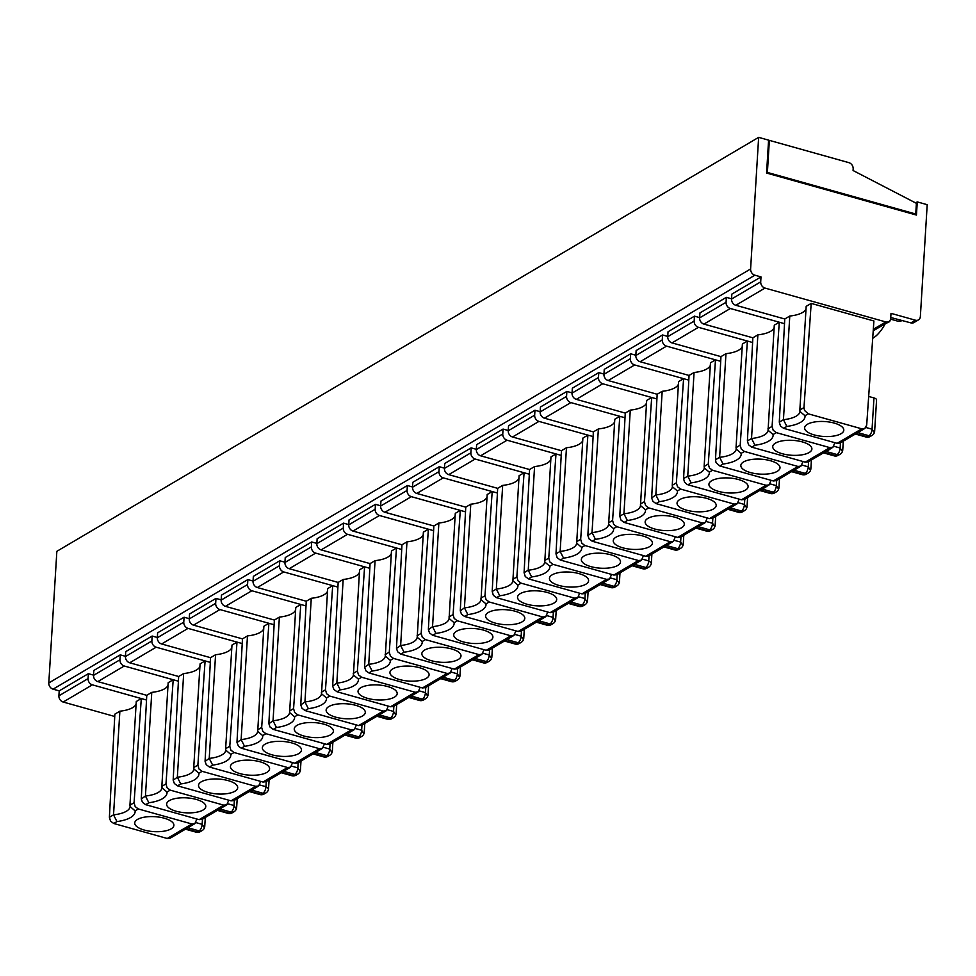 <?xml version="1.0" encoding="UTF-8"?>
<svg xmlns="http://www.w3.org/2000/svg" width="976" height="976" viewBox="0 0 976 976"><rect width="100%" height="100%" fill="white"/><g stroke="black" fill="none" stroke-linecap="round" stroke-linejoin="round"><path stroke-width="1.46" d="M741.187 453.352L744.432 451.449L741.284 449.082L740.186 445.202L747.396 341.039L698.45 327.314L672.025 342.905L720.959 356.63L725.973 353.666L719.629 457.317L723.057 464.051A32.098 12.249 -176.5 0 0 741.187 453.352L736.221 449.119L736.038 447.642L742.382 343.991L747.396 341.039L752.618 342.503M723.057 464.051L719.824 465.967L716.055 462.575L715.493 459.769L719.629 457.317A26.742 10.199 3.5 0 0 736.185 448.972A26.742 10.199 3.5 0 1 736.185 448.972L736.197 449.119M109.397 817.278L113.533 814.838L116.949 821.572A32.098 12.249 -176.5 0 0 135.091 810.873L130.089 806.481A26.742 10.199 3.5 0 1 130.089 806.481A26.742 10.199 3.5 0 1 113.533 814.838L119.877 711.187L114.863 714.139L109.397 817.278L110.556 821.133L113.716 823.476L167.25 838.482L170.251 838.152L194.895 823.622L196.871 819.023M135.091 810.873L138.324 808.958L191.857 823.964L194.883 823.634M93.55 675.124L88.365 673.672L88.072 678.613A5.344 4.307 -120.5 0 0 92.354 684.835L146.51 700.012M129.942 805.163L136.274 701.5L141.288 698.548L134.078 802.711L129.942 805.163L130.113 806.627M138.324 808.958L135.188 806.603L134.078 802.711M114.741 716.482L63.184 702.037A5.344 4.307 59.5 0 1 58.902 695.815L59.207 690.874L53.082 689.166A5.344 4.307 59.5 0 1 48.8 682.944L56.852 551.318L758.645 137.36L750.605 268.973A5.344 4.307 59.5 0 0 754.887 275.195L760.999 276.916L760.707 281.857A5.344 4.307 59.5 0 0 764.989 288.079L885.805 321.934A5.344 4.307 59.5 0 0 888.831 321.604A5.344 4.307 59.5 0 0 890.698 318.286L891.003 313.345L915.464 320.213A5.344 4.307 59.5 0 0 918.489 319.884A5.344 4.307 59.5 0 0 920.356 316.553L927.2 204.679L917.257 201.898L916.452 215.062L766.575 173.045L768.588 140.141L758.645 137.36M768.551 140.837L769.356 140.361L848.876 162.65A5.344 4.307 59.5 0 1 853.17 168.872L853.073 170.519L916.391 203.325L915.744 214.025L914.78 214.586M902.446 320.518A37.442 17.019 105.7 0 1 896.822 320.897L890.576 319.14M891.393 319.372L890.246 320.043M872.69 338.33A37.442 17.019 -74.3 0 0 884.988 324.203M918.489 319.884L913.926 322.568A5.344 4.307 59.5 0 1 910.913 322.897L890.746 317.493M915.561 202.898L917.257 201.898M766.587 172.911L767.392 172.435L769.356 140.361M698.45 327.314A5.344 4.307 -120.5 0 1 694.168 321.092L694.473 316.163L699.646 317.615M694.473 316.163L668.035 331.755L667.73 336.683A5.344 4.307 -120.5 0 0 672.025 342.905M720.715 361.315L666.559 346.138A5.344 4.307 -120.5 0 1 662.265 339.916L662.57 334.975L667.755 336.427M662.57 334.975L636.132 350.567L635.84 355.508A5.344 4.307 -120.5 0 0 640.122 361.73L689.056 375.443L683.59 478.582L687.738 476.142L691.154 482.876A32.098 12.249 -176.5 0 0 709.296 472.177L704.318 467.931L704.135 466.467L710.479 362.804L715.493 359.851L708.283 464.015L704.135 466.467M688.812 380.128L634.656 364.951A5.344 4.307 -120.5 0 1 630.362 358.729L630.667 353.788L635.852 355.252M630.667 353.788L604.242 369.379L603.937 374.32A5.344 4.307 -120.5 0 0 608.219 380.542L657.165 394.255L662.179 391.303A26.742 10.199 -176.5 0 0 678.418 384.251M656.909 398.952L602.753 383.763A5.344 4.307 -120.5 0 1 598.471 377.541L598.764 372.612L603.949 374.064M598.764 372.612L572.339 388.204L572.034 393.133A5.344 4.307 -120.5 0 0 576.316 399.355L625.262 413.08L630.276 410.115A26.742 10.199 -176.5 0 0 646.515 403.064M625.018 417.765L570.85 402.588A5.344 4.307 -120.5 0 1 566.568 396.366L566.873 391.425L572.046 392.877M566.873 391.425L540.436 407.016L540.131 411.957A5.344 4.307 -120.5 0 0 544.425 418.179L593.359 431.892L598.373 428.94A26.742 10.199 -176.5 0 0 614.624 421.888M593.115 436.577L538.959 421.4A5.344 4.307 -120.5 0 1 534.665 415.178L534.97 410.237L540.155 411.701M534.97 410.237L508.533 425.829L508.24 430.77A5.344 4.307 -120.5 0 0 512.522 436.992L561.456 450.705L566.47 447.752A26.742 10.199 -176.5 0 0 582.721 440.701M561.212 455.402L507.056 440.213A5.344 4.307 -120.5 0 1 502.762 433.991L503.067 429.062L508.252 430.514M503.067 429.062L476.642 444.653L476.337 449.582A5.344 4.307 -120.5 0 0 480.619 455.804L529.565 469.529L534.58 466.565A26.742 10.199 -176.5 0 0 550.818 459.513M529.309 474.214L475.153 459.037A5.344 4.307 -120.5 0 1 470.871 452.815L471.164 447.874L476.349 449.326M471.164 447.874L444.739 463.466L444.434 468.407A5.344 4.307 -120.5 0 0 448.716 474.629L497.662 488.342L502.677 485.389A26.742 10.199 -176.5 0 0 518.915 478.338M497.418 493.026L443.25 477.85A5.344 4.307 -120.5 0 1 438.968 471.628L439.273 466.687L444.446 468.151M439.273 466.687L412.836 482.278L412.531 487.219A5.344 4.307 -120.5 0 0 416.825 493.441L465.759 507.154L470.774 504.202A26.742 10.199 -176.5 0 0 487.024 497.15M465.515 511.851L411.347 496.662A5.344 4.307 -120.5 0 1 407.065 490.44L407.37 485.511L412.555 486.963M407.37 485.511L380.933 501.103L380.64 506.032A5.344 4.307 -120.5 0 0 384.922 512.254L433.856 525.979L438.871 523.014A26.742 10.199 -176.5 0 0 455.121 515.962M433.612 530.663L379.457 515.487A5.344 4.307 -120.5 0 1 375.162 509.265L375.467 504.324L380.652 505.775M375.467 504.324L349.042 519.915L348.737 524.856A5.344 4.307 -120.5 0 0 353.019 531.078L401.966 544.791L406.98 541.839A26.742 10.199 -176.5 0 0 423.218 534.787M401.709 549.476L347.554 534.299A5.344 4.307 -120.5 0 1 343.271 528.077L343.564 523.136L348.749 524.6M343.564 523.136L317.139 538.728L316.834 543.669A5.344 4.307 -120.5 0 0 321.116 549.891L370.063 563.603L375.077 560.651A26.742 10.199 -176.5 0 0 391.315 553.599M369.806 568.3L315.651 553.111A5.344 4.307 -120.5 0 1 311.368 546.889L311.673 541.961L316.846 543.412M311.673 541.961L285.236 557.552L284.931 562.481A5.344 4.307 -120.5 0 0 289.225 568.703L338.16 582.428L343.174 579.463A26.742 10.199 -176.5 0 0 359.424 572.412M337.916 587.113L283.748 571.936A5.344 4.307 -120.5 0 1 279.465 565.714L279.77 560.773L284.955 562.225M279.77 560.773L253.333 576.365L253.04 581.306A5.344 4.307 -120.5 0 0 257.322 587.528L306.257 601.24L311.271 598.288A26.742 10.199 -176.5 0 0 327.521 591.236M306.013 605.925L251.857 590.748A5.344 4.307 -120.5 0 1 247.562 584.526L247.867 579.585L253.052 581.049M247.867 579.585L221.442 595.177L221.137 600.118A5.344 4.307 -120.5 0 0 225.419 606.34L274.366 620.053L279.38 617.1A26.742 10.199 -176.5 0 0 295.618 610.049M274.11 624.75L219.954 609.561A5.344 4.307 -120.5 0 1 215.672 603.339L215.964 598.41L221.149 599.862M215.964 598.41L189.539 614.002L189.234 618.93A5.344 4.307 -120.5 0 0 193.516 625.152L242.463 638.877L247.477 635.913A26.742 10.199 -176.5 0 0 263.715 628.861M242.207 643.562L188.051 628.385A5.344 4.307 -120.5 0 1 183.769 622.163L184.074 617.222L189.246 618.674M184.074 617.222L157.636 632.814L157.331 637.755A5.344 4.307 -120.5 0 0 161.626 643.977L210.56 657.69L215.574 654.737A26.742 10.199 -176.5 0 0 231.824 647.686M210.316 662.375L156.148 647.198A5.344 4.307 -120.5 0 1 151.866 640.976L152.171 636.035L157.356 637.499M152.171 636.035L125.733 651.626L125.44 656.567A5.344 4.307 -120.5 0 0 129.723 662.789L178.657 676.502L183.671 673.55A26.742 10.199 -176.5 0 0 199.921 666.498M178.413 681.199L124.257 666.01A5.344 4.307 -120.5 0 1 119.963 659.788L120.268 654.859L125.453 656.311M120.268 654.859L93.842 670.451L93.537 675.38A5.344 4.307 -120.5 0 0 97.82 681.602L146.766 695.327L151.768 692.362A26.742 10.199 -176.5 0 0 168.018 685.311M784.765 318.993L789.779 316.041L783.435 419.692L786.851 426.427L783.618 428.33L780.446 425.987L779.287 422.132L784.765 318.993L735.819 305.281A5.344 4.307 -120.5 0 1 731.536 299.059L731.841 294.118L760.999 276.916M88.365 673.672L59.207 690.874M784.509 323.678L730.353 308.501A5.344 4.307 -120.5 0 1 726.071 302.279L726.364 297.338L731.549 298.802M726.364 297.338L699.938 312.93L699.633 317.871A5.344 4.307 -120.5 0 0 703.928 324.093L752.862 337.806L757.876 334.853A26.742 10.199 -176.5 0 0 774.114 327.802M196.042 822.536L190.039 826.489M164.346 818.23A19.618 7.479 -176.5 0 0 134.798 822.536A19.618 7.479 -176.5 0 0 144.289 830.064A19.618 7.479 -176.5 0 0 164.273 831.125A19.618 7.479 -176.5 0 0 173.887 824.927A19.618 7.479 -176.5 0 0 164.346 818.23M151.768 692.362L145.436 796.013L148.852 802.748A32.098 12.249 -176.5 0 0 166.994 792.048L162.016 787.815L161.845 786.339L168.177 682.688L173.191 679.735L165.981 783.899L161.845 786.339M873.959 397.94A5.344 2.037 3.5 0 1 876.57 399.879L874.655 431.136A5.344 5.344 0 0 1 872.032 435.418A5.344 4.307 -120.5 0 1 869.018 435.747A5.344 2.428 -74.3 0 0 872.056 429.196L873.959 397.94L868.677 396.451M783.618 428.33L837.152 443.336L840.153 443.006M861.759 428.818L864.785 428.488L866.688 425.146L873.898 320.982L811.19 303.402L803.98 407.565L804.505 410.408L808.226 413.812L861.759 428.818L837.152 443.336M767.392 172.435L915.744 214.025M889.807 320.738L889.758 321.568L884.61 324.093M691.154 482.876L687.921 484.779L686.909 484.364L684.432 481.924L683.59 478.582M662.179 391.303L655.835 494.954L659.251 501.688A32.098 12.249 -176.5 0 0 677.393 490.989L672.415 486.743L672.244 485.279L678.576 381.628L683.59 378.664L676.38 482.839L672.244 485.279M760.072 490.586L770.357 493.478A5.344 2.428 -74.3 0 0 771.491 493.27A5.344 4.307 59.5 0 0 774.517 492.941L776.335 491.867A5.344 5.344 0 0 0 778.958 487.585L779.495 478.789M687.921 484.779L741.443 499.785L744.456 499.456L769.088 484.926L771.077 480.326M718.495 491.367A19.618 7.479 -176.5 0 0 738.466 492.429A19.618 7.479 -176.5 0 0 748.092 486.231A19.618 7.479 -176.5 0 0 738.539 479.533A19.618 7.479 -176.5 0 0 708.991 483.84A19.618 7.479 -176.5 0 0 718.495 491.367M709.296 472.177L712.529 470.261L766.05 485.267L769.088 484.938M209.413 767.026L206.253 764.684L205.094 761.39L209.23 758.389L212.658 765.123L209.413 767.026L262.947 782.032L265.96 781.703L290.592 767.173L292.568 762.573M212.658 765.123A32.098 12.249 -176.5 0 0 230.787 754.424L225.822 750.178L225.639 748.714L231.983 645.051L236.997 642.098L229.787 746.262L225.639 748.714M770.235 483.84L764.635 487.89M712.529 470.261L709.381 467.907L708.283 464.015M689.056 375.443L694.07 372.49A26.742 10.199 -176.5 0 0 710.321 365.439M183.671 673.55L177.339 777.201L180.755 783.935A32.098 12.249 -176.5 0 0 198.897 773.236L193.919 768.99L193.736 767.526L200.08 663.875L205.094 660.911L197.884 765.086L193.736 767.526M208.095 792.427A19.618 7.479 -176.5 0 0 228.067 793.488A19.618 7.479 -176.5 0 0 237.693 787.29A19.618 7.479 -176.5 0 0 228.14 780.605A19.618 7.479 -176.5 0 0 198.592 784.899A19.618 7.479 -176.5 0 0 208.095 792.427M180.755 783.935L177.522 785.839L231.044 800.845L234.057 800.527L258.689 785.985L260.677 781.398M198.897 773.236L202.13 771.333L255.651 786.327L258.689 785.997M808.226 413.812L804.993 415.727L799.991 411.494L799.844 410.018L803.98 407.565M806.017 308.989A26.742 10.199 3.5 0 1 789.779 316.041M799.844 410.018L806.176 306.354L811.19 303.402M834.236 423.084A19.618 7.479 3.5 0 1 843.789 429.782A19.618 7.479 3.5 0 1 834.175 435.979A19.618 7.479 3.5 0 1 814.191 434.918A19.618 7.479 3.5 0 1 804.7 427.39A19.618 7.479 3.5 0 1 834.236 423.084M889.136 321.397L889.758 321.568M859.941 431.343L865.932 427.488L872.056 429.196L873.91 432.087M773.09 434.54L776.323 432.636L773.187 430.27L772.077 426.39L779.287 322.214L774.285 325.179L768.088 430.16A26.742 10.199 3.5 0 1 751.532 438.505L754.96 445.239A32.098 12.249 -176.5 0 0 773.09 434.54L768.112 430.294M834.041 446.215L828.429 450.265M776.323 432.636L829.856 447.63L832.882 447.301L834.87 442.701M754.96 445.239L751.715 447.142L805.249 462.148L808.25 461.831L832.894 447.301M782.288 453.73A19.618 7.479 -176.5 0 0 802.272 454.792A19.618 7.479 -176.5 0 0 811.886 448.594A19.618 7.479 -176.5 0 0 802.345 441.908A19.618 7.479 -176.5 0 0 772.797 446.203A19.618 7.479 -176.5 0 0 782.288 453.73M757.876 334.853L751.532 438.505L747.396 440.945L748.555 444.8L751.715 447.142M752.862 337.806L747.396 440.945M725.973 353.666A26.742 10.199 -176.5 0 0 742.224 346.614M744.432 451.449L797.953 466.455L800.979 466.113L802.967 461.514M719.824 465.967L773.346 480.961L776.359 480.643L800.991 466.113M720.959 356.63L715.493 459.769M677.393 490.989L680.626 489.086L734.159 504.08L737.185 503.75L739.174 499.151M680.626 489.086L677.478 486.719L676.38 482.839M659.251 501.688L656.018 503.592L709.552 518.598L712.553 518.28L737.197 503.75M656.018 503.592L652.846 501.249L651.687 497.955L655.835 494.954A26.742 10.199 3.5 0 0 672.379 486.609A26.742 10.199 3.5 0 1 672.379 486.609L672.391 486.756M657.165 394.255L651.687 497.394M645.49 509.801L648.723 507.898L645.587 505.531L644.477 501.652L651.687 397.488L646.685 400.441L640.488 505.422A26.742 10.199 3.5 0 1 623.932 513.766L627.361 520.501A32.098 12.249 -176.5 0 0 645.49 509.801L640.512 505.568M648.723 507.898L702.256 522.904L705.282 522.563L707.271 517.963M627.361 520.501L624.115 522.416L677.649 537.41L680.65 537.093L705.294 522.563M624.115 522.416L620.956 520.062L619.797 516.219L623.932 513.766L630.276 410.115M625.262 413.08L619.797 516.219M616.832 526.711L613.684 524.356L612.586 520.464L619.797 416.301L614.782 419.253L608.621 524.38L613.587 528.626L616.832 526.711L670.353 541.717L673.379 541.387L675.368 536.776M598.373 428.94L592.029 532.591L595.458 539.325L592.225 541.229L645.746 556.235L648.759 555.905L673.391 541.375M592.225 541.229L589.053 538.886L587.894 535.592L592.029 532.591A26.742 10.199 3.5 0 0 608.585 524.234A26.742 10.199 3.5 0 1 608.585 524.234L608.597 524.393M593.359 431.892L587.894 535.031M581.696 547.438L584.929 545.535L581.781 543.168L580.683 539.289L587.894 435.113L582.879 438.078L576.682 543.059A26.742 10.199 3.5 0 1 560.139 551.403L563.555 558.138A32.098 12.249 -176.5 0 0 581.696 547.438L576.718 543.193M584.929 545.535L638.45 560.529L641.488 560.2L643.477 555.6M563.555 558.138L560.322 560.041L613.843 575.047L616.856 574.73L641.488 560.2M560.322 560.041L557.15 557.699L555.991 553.843L560.139 551.403L566.47 447.752M561.456 450.705L555.991 553.843M549.793 566.251L553.026 564.348L549.878 561.981L548.78 558.101L555.991 453.938L550.976 456.89L544.779 561.871A26.742 10.199 3.5 0 1 544.779 561.871A26.742 10.199 3.5 0 1 528.236 570.216L531.652 576.95A32.098 12.249 -176.5 0 0 549.793 566.251L544.815 562.017M553.026 564.348L606.56 579.354L609.585 579.012L611.574 574.413M531.652 576.95L528.419 578.866L581.94 593.859L584.953 593.542L609.597 579.012M528.419 578.866L525.247 576.511L524.088 572.668L528.236 570.216L534.58 466.565M529.565 469.529L524.088 572.668M517.89 585.075L521.123 583.16L517.988 580.805L516.877 576.914L524.088 472.75L519.086 475.702L512.888 580.683A26.742 10.199 3.5 0 1 512.888 580.683A26.742 10.199 3.5 0 1 496.333 589.04L499.749 595.775A32.098 12.249 -176.5 0 0 517.89 585.075L512.912 580.83M521.123 583.16L574.657 598.166L577.682 597.837L579.671 593.225M499.749 595.775L496.516 597.678L550.049 612.684L553.05 612.355L577.694 597.824M496.516 597.678L493.356 595.336L492.197 591.48L496.333 589.04L502.677 485.389M497.662 488.342L492.197 591.48M489.232 601.985L486.085 599.618L484.987 595.738L492.197 491.562L487.183 494.527L481.022 599.642L485.987 603.888L489.232 601.985L542.754 616.978L545.779 616.649L547.768 612.05M470.774 504.202L464.43 607.853L467.858 614.587L464.625 616.49L518.146 631.496L521.16 631.179M464.625 616.49L461.453 614.148L460.294 610.854L464.43 607.853A26.742 10.199 3.5 0 0 480.985 599.508A26.742 10.199 3.5 0 1 480.985 599.508L480.997 599.654M465.759 507.154L460.294 610.293M457.329 620.797L454.182 618.43L453.084 614.551L460.294 510.387L455.28 513.339L449.119 618.467L454.096 622.7L457.329 620.797L510.851 635.803L513.888 635.461L515.877 630.862M438.871 523.014L432.539 626.665L435.955 633.4L432.722 635.315L486.243 650.309L489.257 649.992M432.722 635.315L429.55 632.96L428.391 629.666L432.539 626.665A26.742 10.199 3.5 0 0 449.082 618.32A26.742 10.199 3.5 0 1 449.082 618.32L449.094 618.467M433.856 525.979L428.391 629.117M425.426 639.609L422.279 637.255L421.181 633.363L428.391 529.199L423.377 532.152L417.216 637.279L422.193 641.525L425.426 639.609L478.96 654.615L481.985 654.286L483.974 649.674M406.98 541.839L400.636 645.49L404.052 652.224L400.819 654.127L454.34 669.133L457.354 668.804M400.819 654.127L397.647 651.785L396.488 648.491L400.636 645.49A26.742 10.199 3.5 0 0 417.179 637.133A26.742 10.199 3.5 0 1 417.179 637.133L417.191 637.291M401.966 544.791L396.488 647.93M393.523 658.434L390.388 656.067L389.278 652.188L396.488 548.012L391.474 550.976L385.313 656.092L390.29 660.337L393.523 658.434L447.057 673.428L450.082 673.098L452.071 668.499M375.077 560.651L368.733 664.302L372.149 671.037L368.916 672.94L422.449 687.946L425.451 687.629L450.095 673.098M368.916 672.94L366.11 671.073L364.597 667.303L368.733 664.302A26.742 10.199 3.5 0 0 385.288 655.957A26.742 10.199 3.5 0 1 385.288 655.957L385.288 656.104M370.063 563.603L364.597 666.742M361.632 677.246L358.485 674.88L357.387 671L364.597 566.836L359.583 569.789L353.422 674.916L358.387 679.15L361.632 677.246L415.154 692.252L418.179 691.911L420.168 687.311M343.174 579.463L336.83 683.115L340.258 689.849L337.025 691.764L390.546 706.758L393.56 706.441L418.192 691.911M337.025 691.764L333.853 689.41L332.694 686.116L336.83 683.115A26.742 10.199 3.5 0 0 353.385 674.77A26.742 10.199 3.5 0 1 353.385 674.77L353.397 674.916M338.16 582.428L332.694 685.567M329.729 696.059L326.582 693.704L325.484 689.812L332.694 585.649L327.68 588.601L321.519 693.729L326.496 697.974L329.729 696.059L383.251 711.065L386.289 710.735L388.277 706.124M311.271 598.288L304.939 701.939L308.355 708.674L305.122 710.577L358.643 725.583L361.657 725.253M305.122 710.577L301.95 708.234L300.791 704.94L304.939 701.939A26.742 10.199 3.5 0 0 321.482 693.582A26.742 10.199 3.5 0 1 321.482 693.582L321.494 693.741M306.257 601.24L300.791 704.379M297.826 714.883L294.679 712.517L293.581 708.637L300.791 604.461L295.777 607.426L289.616 712.541L294.593 716.787L297.826 714.883L351.36 729.877L354.386 729.548L356.374 724.948M279.38 617.1L273.036 720.752L276.452 727.486L273.219 729.389L326.74 744.395L329.754 744.078L354.398 729.548M273.219 729.389L270.047 727.047L268.888 723.753L273.036 720.752A26.742 10.199 3.5 0 0 289.579 712.407L289.579 712.382A26.742 10.199 3.5 0 1 289.579 712.407L289.591 712.553M274.366 620.053L268.888 723.192M265.923 733.696L262.788 731.329L261.678 727.449L268.888 623.286L263.874 626.238L257.713 731.366L262.69 735.599L265.923 733.696L319.457 748.702L322.483 748.36L324.471 743.761M247.477 635.913L241.133 739.564L244.549 746.298L241.316 748.214L294.85 763.208L297.851 762.89L322.495 748.36M241.316 748.214L238.51 746.335L236.997 742.565L241.133 739.564A26.742 10.199 3.5 0 0 257.688 731.219A26.742 10.199 3.5 0 1 257.688 731.219L257.688 731.366M242.463 638.877L236.997 742.016M230.787 754.424L234.033 752.508L287.554 767.514L290.58 767.185M234.033 752.508L230.885 750.154L229.787 746.262M210.56 657.69L205.094 760.829M202.13 771.333L198.982 768.966L197.884 765.086M177.522 785.839L174.35 783.496L173.191 780.202L177.339 777.201A26.742 10.199 3.5 0 0 193.882 768.856A26.742 10.199 3.5 0 1 193.882 768.856L193.895 769.003M178.657 676.502L173.191 779.641M166.994 792.048L170.227 790.145L223.76 805.151L226.786 804.81L228.774 800.21M170.227 790.145L167.079 787.778L165.981 783.899M148.852 802.748L145.619 804.663L199.141 819.657L202.154 819.34L226.798 804.81M145.619 804.663L142.447 802.309L141.288 799.015L145.436 796.013A26.742 10.199 3.5 0 0 161.979 787.669L161.979 787.656A26.742 10.199 3.5 0 1 161.979 787.669L161.992 787.815M146.766 695.327L141.288 798.466M119.877 711.187A26.742 10.199 -176.5 0 0 136.115 704.135M750.385 472.555A19.618 7.479 -176.5 0 0 770.369 473.604A19.618 7.479 -176.5 0 0 779.995 467.406A19.618 7.479 -176.5 0 0 770.442 460.721A19.618 7.479 -176.5 0 0 740.894 465.015A19.618 7.479 -176.5 0 0 750.385 472.555M694.07 372.49L687.738 476.142A26.742 10.199 3.5 0 0 704.282 467.785L704.282 467.772A26.742 10.199 3.5 0 1 704.282 467.785L704.294 467.943M686.592 510.18A19.618 7.479 -176.5 0 0 706.575 511.241A19.618 7.479 -176.5 0 0 716.189 505.043A19.618 7.479 -176.5 0 0 706.636 498.358A19.618 7.479 -176.5 0 0 677.1 502.652A19.618 7.479 -176.5 0 0 686.592 510.18M654.689 529.004A19.618 7.479 -176.5 0 0 674.672 530.053A19.618 7.479 -176.5 0 0 684.286 523.856A19.618 7.479 -176.5 0 0 674.745 517.17A19.618 7.479 -176.5 0 0 645.197 521.465A19.618 7.479 -176.5 0 0 654.689 529.004M622.786 547.817A19.618 7.479 -176.5 0 0 642.769 548.878A19.618 7.479 -176.5 0 0 652.395 542.68A19.618 7.479 -176.5 0 0 642.842 535.983A19.618 7.479 -176.5 0 0 613.294 540.289A19.618 7.479 -176.5 0 0 622.786 547.817M590.895 566.629A19.618 7.479 -176.5 0 0 610.866 567.69A19.618 7.479 -176.5 0 0 620.492 561.493A19.618 7.479 -176.5 0 0 610.939 554.807A19.618 7.479 -176.5 0 0 581.391 559.102A19.618 7.479 -176.5 0 0 590.895 566.629M558.992 585.454A19.618 7.479 -176.5 0 0 578.975 586.503A19.618 7.479 -176.5 0 0 588.589 580.305A19.618 7.479 -176.5 0 0 579.036 573.62A19.618 7.479 -176.5 0 0 549.5 577.914A19.618 7.479 -176.5 0 0 558.992 585.454M527.089 604.266A19.618 7.479 -176.5 0 0 547.072 605.327A19.618 7.479 -176.5 0 0 556.686 599.13A19.618 7.479 -176.5 0 0 547.146 592.432A19.618 7.479 -176.5 0 0 517.597 596.739A19.618 7.479 -176.5 0 0 527.089 604.266M495.186 623.078A19.618 7.479 -176.5 0 0 515.169 624.14A19.618 7.479 -176.5 0 0 524.795 617.942A19.618 7.479 -176.5 0 0 515.243 611.257A19.618 7.479 -176.5 0 0 485.694 615.551A19.618 7.479 -176.5 0 0 495.186 623.078M463.295 641.903A19.618 7.479 -176.5 0 0 483.266 642.952A19.618 7.479 -176.5 0 0 492.892 636.755A19.618 7.479 -176.5 0 0 483.34 630.069A19.618 7.479 -176.5 0 0 453.791 634.363A19.618 7.479 -176.5 0 0 463.295 641.903M431.392 660.715A19.618 7.479 -176.5 0 0 451.376 661.777A19.618 7.479 -176.5 0 0 460.989 655.579A19.618 7.479 -176.5 0 0 451.437 648.881A19.618 7.479 -176.5 0 0 421.9 653.188A19.618 7.479 -176.5 0 0 431.392 660.715M399.489 679.528A19.618 7.479 -176.5 0 0 419.473 680.589A19.618 7.479 -176.5 0 0 429.086 674.392A19.618 7.479 -176.5 0 0 419.546 667.706A19.618 7.479 -176.5 0 0 389.997 672A19.618 7.479 -176.5 0 0 399.489 679.528M367.586 698.352A19.618 7.479 -176.5 0 0 387.57 699.402A19.618 7.479 -176.5 0 0 397.183 693.204A19.618 7.479 -176.5 0 0 387.643 686.518A19.618 7.479 -176.5 0 0 358.094 690.813A19.618 7.479 -176.5 0 0 367.586 698.352M335.695 717.165A19.618 7.479 -176.5 0 0 355.667 718.226A19.618 7.479 -176.5 0 0 365.292 712.029A19.618 7.479 -176.5 0 0 355.74 705.331A19.618 7.479 -176.5 0 0 326.191 709.637A19.618 7.479 -176.5 0 0 335.695 717.165M303.792 735.977A19.618 7.479 -176.5 0 0 323.776 737.039A19.618 7.479 -176.5 0 0 333.389 730.841A19.618 7.479 -176.5 0 0 323.837 724.155A19.618 7.479 -176.5 0 0 294.301 728.45A19.618 7.479 -176.5 0 0 303.792 735.977M271.889 754.802A19.618 7.479 -176.5 0 0 291.873 755.851A19.618 7.479 -176.5 0 0 301.486 749.653A19.618 7.479 -176.5 0 0 291.946 742.968A19.618 7.479 -176.5 0 0 262.398 747.262A19.618 7.479 -176.5 0 0 271.889 754.802M215.574 654.737L209.23 758.389A26.742 10.199 3.5 0 0 225.785 750.032L225.785 750.019A26.742 10.199 3.5 0 1 225.785 750.032L225.798 750.178M239.986 773.614A19.618 7.479 -176.5 0 0 259.97 774.676A19.618 7.479 -176.5 0 0 269.583 768.478A19.618 7.479 -176.5 0 0 260.043 761.78A19.618 7.479 -176.5 0 0 230.495 766.087A19.618 7.479 -176.5 0 0 239.986 773.614M176.192 811.251A19.618 7.479 -176.5 0 0 196.164 812.3A19.618 7.479 -176.5 0 0 205.79 806.103A19.618 7.479 -176.5 0 0 196.237 799.417A19.618 7.479 -176.5 0 0 166.689 803.712A19.618 7.479 -176.5 0 0 176.192 811.251M791.975 471.762L802.248 474.665A5.344 2.428 -74.3 0 0 803.394 474.446A5.344 4.307 59.5 0 0 806.408 474.129A5.344 5.344 0 0 1 802.248 474.665M802.138 465.027L796.148 468.968M728.181 509.399L738.454 512.302A5.344 2.428 -74.3 0 0 739.588 512.083A5.344 4.307 59.5 0 0 742.614 511.753A5.344 5.344 0 0 1 738.454 512.302M738.344 502.664L732.342 506.605M696.278 528.211L706.551 531.115A5.344 2.428 -74.3 0 0 707.698 530.895A5.344 4.307 59.5 0 0 710.711 530.578A5.344 5.344 0 0 1 706.551 531.115M706.441 521.477L700.451 525.417M664.375 547.036L674.648 549.927A5.344 2.428 -74.3 0 0 675.795 549.72A5.344 4.307 59.5 0 0 678.808 549.39A5.344 5.344 0 0 1 674.648 549.927M674.538 540.289L668.548 544.242M642.635 559.114L636.645 563.054M600.582 584.661L610.854 587.564A5.344 2.428 -74.3 0 0 611.989 587.345A5.344 4.307 59.5 0 0 615.014 587.027A5.344 5.344 0 0 1 610.854 587.564M610.744 577.926L604.742 581.867M578.841 596.739L572.851 600.691M536.776 622.298L547.048 625.201A5.344 2.428 -74.3 0 0 548.195 624.982A5.344 4.307 59.5 0 0 551.208 624.652A5.344 5.344 0 0 1 547.048 625.201M546.938 615.563L540.948 619.504M515.035 634.376L509.045 638.316M472.982 659.935L483.254 662.826A5.344 2.428 -74.3 0 0 484.389 662.619A5.344 4.307 59.5 0 0 487.414 662.289A5.344 5.344 0 0 1 483.254 662.826M483.144 653.188L477.142 657.141M441.079 678.747L451.351 681.651A5.344 2.428 -74.3 0 0 452.498 681.431A5.344 4.307 59.5 0 0 455.511 681.102A5.344 5.344 0 0 1 451.351 681.651M451.241 672.013L445.251 675.953M409.176 697.559L419.448 700.463A5.344 2.428 -74.3 0 0 420.595 700.243A5.344 4.307 59.5 0 0 423.608 699.914A5.344 5.344 0 0 1 419.448 700.463M419.338 690.825L413.348 694.766M377.273 716.384L387.557 719.275A5.344 2.428 -74.3 0 0 388.692 719.068A5.344 4.307 59.5 0 0 391.718 718.739A5.344 5.344 0 0 1 387.557 719.275M387.435 709.637L381.445 713.59M355.545 728.462L349.542 732.403M323.642 747.274L317.639 751.215M291.739 766.087L285.748 770.04M259.836 784.911L253.845 788.852M227.945 803.724L221.942 807.664M191.857 823.964L167.25 838.482M187.904 827.746L199.116 830.893L197.298 831.967A5.344 2.428 105.7 0 1 196.152 832.174A5.344 5.344 0 0 0 200.312 831.637A5.344 4.307 -120.5 0 1 197.298 831.967L186.087 828.819M113.716 823.476L116.949 821.572M754.887 275.195L53.082 689.166M750.605 268.973L48.8 682.944M910.913 322.897L915.464 320.213M196.03 822.634L202.154 824.342A5.344 2.428 105.7 0 1 199.116 830.893A5.344 4.307 59.5 0 0 202.142 830.564A5.344 5.344 0 0 0 204.753 826.282L205.289 817.485M204.008 827.233L202.154 824.342L202.471 819.157M228.055 813.362A5.344 2.428 -74.3 0 0 229.189 813.142A5.344 4.307 59.5 0 0 232.215 812.813A5.344 5.344 0 0 1 228.055 813.362L217.367 810.373M731.536 299.059L760.707 281.857M855.366 434.039L866.054 437.028A5.344 2.428 -74.3 0 0 867.188 436.821L869.018 435.747L857.806 432.6M855.976 433.673L867.188 436.821A5.344 4.307 59.5 0 0 870.214 436.492L872.032 435.418M662.265 339.916L635.84 355.508M666.559 346.138L640.122 361.73M766.05 485.267L741.443 499.785M291.848 775.725A5.344 2.428 -74.3 0 0 292.995 775.517A5.344 4.307 59.5 0 0 296.009 775.188A5.344 5.344 0 0 1 291.848 775.725L281.161 772.736M778.201 488.537L776.347 485.645A5.344 2.428 105.7 0 1 773.321 492.197A5.344 4.307 59.5 0 0 776.335 491.867M776.664 480.46L776.347 485.645L770.235 483.937M762.11 489.049L773.321 492.197L771.491 493.27L760.28 490.123M259.945 794.549A5.344 2.428 -74.3 0 0 261.092 794.33A5.344 4.307 59.5 0 0 264.118 794A5.344 5.344 0 0 1 259.945 794.549L249.27 791.548M255.651 786.327L231.044 800.845M804.993 415.727A32.098 12.249 3.5 0 1 786.851 426.427M779.287 422.132L783.435 419.692A26.742 10.199 -176.5 0 0 799.978 411.421M873.325 329.302L885.805 321.934M735.819 305.281L764.989 288.079M730.353 308.501L703.928 324.093M834.029 446.3L840.153 448.008A5.344 2.428 105.7 0 1 837.115 454.56A5.344 4.307 59.5 0 0 840.141 454.23A5.344 5.344 0 0 0 842.752 449.948L843.301 441.164M840.47 442.823L840.153 448.008L842.007 450.912M825.903 451.412L837.115 454.56L835.297 455.633A5.344 4.307 59.5 0 0 838.311 455.304L840.141 454.23M772.077 426.39L767.941 428.83M824.086 452.498L835.297 455.633A5.344 2.428 -74.3 0 1 834.151 455.853A5.344 5.344 0 0 0 838.311 455.304M829.856 447.63L805.249 462.148M726.071 302.279L699.633 317.871M694.168 321.092L667.73 336.683M630.362 358.729L603.937 374.32M598.471 377.541L572.034 393.133M566.568 396.366L540.131 411.957M534.665 415.178L508.24 430.77M502.762 433.991L476.337 449.582M470.871 452.815L444.434 468.407M438.968 471.628L412.531 487.219M407.065 490.44L380.64 506.032M375.162 509.265L348.737 524.856M343.271 528.077L316.834 543.669M311.368 546.889L284.931 562.481M279.465 565.714L253.04 581.306M247.562 584.526L221.137 600.118M215.672 603.339L189.234 618.93M183.769 622.163L157.331 637.755M151.866 640.976L125.44 656.567M119.963 659.788L93.537 675.38M88.072 678.613L58.902 695.815M634.656 364.951L608.219 380.542M602.753 383.763L576.316 399.355M570.85 402.588L544.425 418.179M538.959 421.4L512.522 436.992M507.056 440.213L480.619 455.804M475.153 459.037L448.716 474.629M443.25 477.85L416.825 493.441M411.347 496.662L384.922 512.254M379.457 515.487L353.019 531.078M347.554 534.299L321.116 549.891M315.651 553.111L289.225 568.703M283.748 571.936L257.322 587.528M251.857 590.748L225.419 606.34M219.954 609.561L193.516 625.152M188.051 628.385L161.626 643.977M156.148 647.198L129.723 662.789M124.257 666.01L97.82 681.602M92.354 684.835L63.184 702.037M740.186 445.202L736.038 447.642M797.953 466.455L773.346 480.961M734.159 504.08L709.552 518.598M644.477 501.652L640.341 504.092M702.256 522.904L677.649 537.41M612.586 520.464L608.438 522.916M595.458 539.325A32.098 12.249 -176.5 0 0 613.587 528.626M670.353 541.717L645.746 556.235M580.683 539.289L576.535 541.729M638.45 560.529L613.843 575.047M548.78 558.101L544.645 560.541M606.56 579.354L581.94 593.859M516.877 576.914L512.742 579.366M574.657 598.166L550.049 612.684M484.987 595.738L480.839 598.178M467.858 614.587A32.098 12.249 -176.5 0 0 485.987 603.888M542.754 616.978L518.146 631.496M453.084 614.551L448.936 616.991M435.955 633.4A32.098 12.249 -176.5 0 0 454.096 622.7M510.851 635.803L486.243 650.309M421.181 633.363L417.045 635.815M404.052 652.224A32.098 12.249 -176.5 0 0 422.193 641.525M478.96 654.615L454.34 669.133M389.278 652.188L385.142 654.628M372.149 671.037A32.098 12.249 -176.5 0 0 390.29 660.337M447.057 673.428L422.449 687.946M357.387 671L353.239 673.44M340.258 689.849A32.098 12.249 -176.5 0 0 358.387 679.15M415.154 692.252L390.546 706.758M325.484 689.812L321.336 692.265M308.355 708.674A32.098 12.249 -176.5 0 0 326.496 697.974M383.251 711.065L358.643 725.583M293.581 708.637L289.445 711.077M276.452 727.486A32.098 12.249 -176.5 0 0 294.593 716.787M351.36 729.877L326.74 744.395M261.678 727.449L257.542 729.889M244.549 746.298A32.098 12.249 -176.5 0 0 262.69 735.599M319.457 748.702L294.85 763.208M287.554 767.514L262.947 782.032M223.76 805.151L199.141 819.657M792.183 471.31L803.394 474.446L805.212 473.372A5.344 4.307 59.5 0 0 808.238 473.043L806.408 474.129M794 470.237L805.212 473.372A5.344 2.428 105.7 0 0 808.25 466.833L802.138 465.113M728.377 508.947L739.588 512.083L741.418 511.009A5.344 4.307 59.5 0 0 744.432 510.68L742.614 511.753M730.207 507.862L741.418 511.009A5.344 2.428 105.7 0 0 744.456 504.458L738.332 502.75M696.486 527.76L707.698 530.895L709.515 529.822A5.344 4.307 59.5 0 0 712.541 529.492L710.711 530.578M698.304 526.686L709.515 529.822A5.344 2.428 105.7 0 0 712.553 523.282L706.429 521.562M664.583 546.572L675.795 549.72L677.612 548.646A5.344 4.307 59.5 0 0 680.638 548.317L678.808 549.39M666.401 545.499L677.612 548.646A5.344 2.428 105.7 0 0 680.65 542.095L674.538 540.387M642.757 568.752A5.344 2.428 -74.3 0 0 643.892 568.532A5.344 4.307 59.5 0 0 646.917 568.203A5.344 5.344 0 0 1 642.757 568.752L632.07 565.751M632.68 565.397L643.892 568.532L645.722 567.459A5.344 4.307 59.5 0 0 648.735 567.129L646.917 568.203M634.51 564.311L645.722 567.459A5.344 2.428 105.7 0 0 648.747 560.907L642.635 559.199M600.777 584.209L611.989 587.345L613.819 586.271A5.344 4.307 59.5 0 0 616.832 585.942L615.014 587.027M602.607 583.136L613.819 586.271A5.344 2.428 105.7 0 0 616.856 579.732L610.732 578.012M578.951 606.377A5.344 2.428 -74.3 0 0 580.098 606.169A5.344 4.307 59.5 0 0 583.111 605.84A5.344 5.344 0 0 1 578.951 606.377L568.264 603.388M568.886 603.022L580.098 606.169L581.916 605.096A5.344 4.307 59.5 0 0 584.941 604.766L583.111 605.84M570.704 601.948L581.916 605.096A5.344 2.428 105.7 0 0 584.953 598.544L578.829 596.836M536.983 621.846L548.195 624.982L550.013 623.908A5.344 4.307 59.5 0 0 553.038 623.579L551.208 624.652M538.801 620.76L550.013 623.908A5.344 2.428 105.7 0 0 553.05 617.357L546.938 615.649M515.157 644.014A5.344 2.428 -74.3 0 0 516.292 643.794A5.344 4.307 59.5 0 0 519.317 643.465A5.344 5.344 0 0 1 515.157 644.014L504.47 641.025M505.08 640.659L516.292 643.794L518.122 642.72A5.344 4.307 59.5 0 0 521.135 642.391L519.317 643.465M506.91 639.585L518.122 642.72A5.344 2.428 105.7 0 0 521.147 636.181L515.035 634.461M473.177 659.471L484.389 662.619L486.219 661.545A5.344 4.307 59.5 0 0 489.232 661.216L487.414 662.289M475.007 658.397L486.219 661.545A5.344 2.428 105.7 0 0 489.257 654.994L483.132 653.286M441.286 678.283L452.498 681.431L454.316 680.357A5.344 4.307 59.5 0 0 457.341 680.028L455.511 681.102M443.104 677.21L454.316 680.357A5.344 2.428 105.7 0 0 457.354 673.806L451.229 672.098M409.383 697.108L420.595 700.243L422.413 699.17A5.344 4.307 59.5 0 0 425.438 698.84L423.608 699.914M411.201 696.034L422.413 699.17A5.344 2.428 105.7 0 0 425.451 692.631L419.338 690.91M377.48 715.92L388.692 719.068L390.522 717.994A5.344 4.307 59.5 0 0 393.535 717.665L391.718 718.739M379.31 714.847L390.522 717.994A5.344 2.428 105.7 0 0 393.548 711.443L387.435 709.735M355.654 738.1A5.344 2.428 -74.3 0 0 356.789 737.88A5.344 4.307 59.5 0 0 359.815 737.551A5.344 5.344 0 0 1 355.654 738.1L344.967 735.099M345.577 734.733L356.789 737.88L358.619 736.807A5.344 4.307 59.5 0 0 361.632 736.477L359.815 737.551M347.407 733.659L358.619 736.807A5.344 2.428 105.7 0 0 361.657 730.255L355.532 728.547M323.751 756.912A5.344 2.428 -74.3 0 0 324.898 756.693A5.344 4.307 59.5 0 0 327.912 756.363A5.344 5.344 0 0 1 323.751 756.912L313.064 753.923M313.686 753.557L324.898 756.693L326.716 755.619A5.344 4.307 59.5 0 0 329.742 755.29L327.912 756.363M315.504 752.484L326.716 755.619A5.344 2.428 105.7 0 0 329.754 749.08L323.629 747.36M281.783 772.37L292.995 775.517L294.813 774.444A5.344 4.307 59.5 0 0 297.839 774.114L296.009 775.188M283.601 771.296L294.813 774.444A5.344 2.428 105.7 0 0 297.851 767.892L291.739 766.184M249.88 791.182L261.092 794.33L262.922 793.256A5.344 4.307 59.5 0 0 265.936 792.927L264.118 794M251.71 790.109L262.922 793.256A5.344 2.428 105.7 0 0 265.948 786.705L259.836 784.997M217.977 810.007L229.189 813.142L231.019 812.069A5.344 4.307 59.5 0 0 234.033 811.739L232.215 812.813M219.807 808.933L231.019 812.069A5.344 2.428 105.7 0 0 234.057 805.529L227.933 803.809M810.104 469.724L808.25 466.833L808.567 461.648M746.311 507.361L744.456 504.458L744.773 499.273M714.408 526.174L712.553 523.282L712.87 518.097M682.505 544.986L680.65 542.095L680.967 536.91M648.735 567.129A5.344 5.344 0 0 0 651.358 562.847L648.747 560.907L649.064 555.722M618.711 582.623L616.856 579.732L617.174 574.547M586.808 601.436L584.953 598.544L585.271 593.359M554.905 620.26L553.05 617.357L553.368 612.172M523.002 639.073L521.147 636.181L521.465 630.996M491.111 657.885L489.257 654.994L489.574 649.809M459.208 676.71L457.354 673.806L457.671 668.621M427.305 695.522L425.451 692.631L425.768 687.446M395.402 714.334L393.548 711.443L393.865 706.258M363.511 733.159L361.657 730.255L361.974 725.07M331.608 751.971L329.754 749.08L330.071 743.895M299.705 770.784L297.851 767.892L298.168 762.707M265.936 792.927A5.344 5.344 0 0 0 268.559 788.645L265.948 786.705L266.265 781.52M235.911 808.421L234.057 805.529L234.374 800.344M202.142 830.564L200.312 831.637M196.152 832.174L185.464 829.185M864.797 428.476L840.153 443.019M888.831 321.604L873.215 330.815M834.151 455.853L823.463 452.852M866.054 437.028A5.344 5.344 0 0 0 870.214 436.492M521.147 631.179L545.791 616.649M489.244 649.992L513.888 635.461M457.341 668.816L481.998 654.274M361.645 725.266L386.289 710.723M808.238 473.043A5.344 5.344 0 0 0 810.861 468.773L811.398 459.977M770.357 493.478A5.344 5.344 0 0 0 774.517 492.941M744.432 510.68A5.344 5.344 0 0 0 747.055 506.398L747.592 497.614M712.541 529.492A5.344 5.344 0 0 0 715.152 525.222L715.701 516.426M680.638 548.317A5.344 5.344 0 0 0 683.261 544.035L683.798 535.238M651.895 554.063L651.358 562.847M616.832 585.942A5.344 5.344 0 0 0 619.455 581.672L619.992 572.875M584.941 604.766A5.344 5.344 0 0 0 587.552 600.484L588.101 591.688M553.038 623.579A5.344 5.344 0 0 0 555.661 619.296L556.198 610.512M521.135 642.391A5.344 5.344 0 0 0 523.758 638.121L524.295 629.325M489.232 661.216A5.344 5.344 0 0 0 491.855 656.933L492.392 648.137M457.341 680.028A5.344 5.344 0 0 0 459.952 675.746L460.501 666.962M425.438 698.84A5.344 5.344 0 0 0 428.061 694.57L428.598 685.774M393.535 717.665A5.344 5.344 0 0 0 396.158 713.383L396.695 704.587M361.632 736.477A5.344 5.344 0 0 0 364.255 732.195L364.792 723.411M329.742 755.29A5.344 5.344 0 0 0 332.352 751.02L332.889 742.224M297.839 774.114A5.344 5.344 0 0 0 300.462 769.832L300.998 761.036M269.095 779.861L268.559 788.645M234.033 811.739A5.344 5.344 0 0 0 236.656 807.469L237.192 798.673"/></g></svg>
